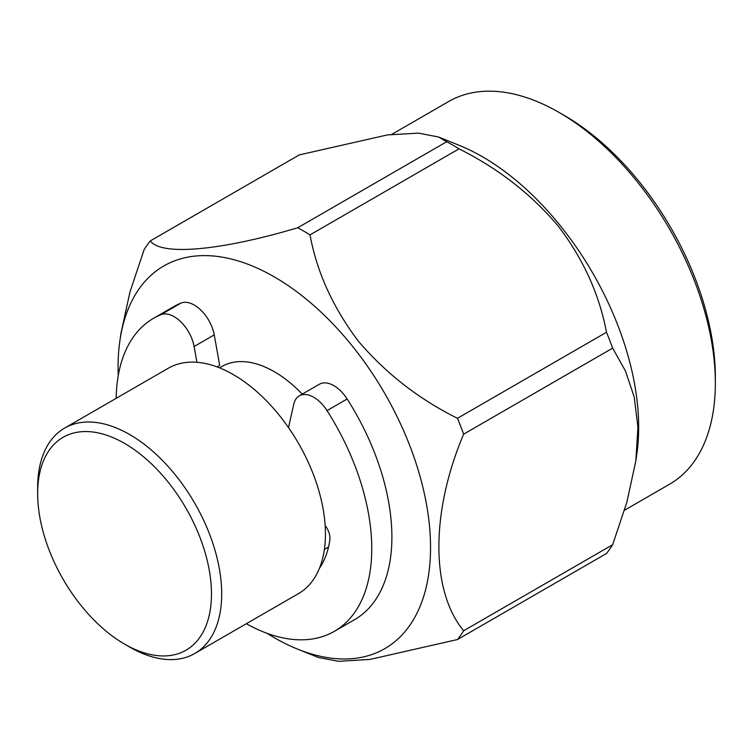 <?xml version="1.0" encoding="UTF-8"?>
<svg xmlns="http://www.w3.org/2000/svg" width="753" height="753" viewBox="0 0 753 753"><rect width="100%" height="100%" fill="white"/><g stroke="black" fill="none" stroke-linecap="round" stroke-linejoin="round"><path stroke-width="1.13" d="M37.65 493.573L37.65 487.671A130.137 75.14 60 0 1 64.607 428.099A130.137 75.14 60 0 1 129.676 434.537A130.137 75.14 60 0 1 214.69 549.219A130.137 75.14 60 0 1 194.745 653.51A130.137 75.14 60 0 1 129.676 647.062L124.565 644.107A122.908 70.961 -120 0 0 211.471 593.929A122.908 70.961 -120 0 0 124.565 443.395A122.908 70.961 -120 0 0 37.65 493.573A122.908 70.961 -120 0 0 124.556 644.107A122.908 70.961 -120 0 0 124.565 644.107L129.676 647.062M194.745 653.51L298.48 593.618A130.137 75.14 -120 0 0 318.434 489.328A130.137 75.14 -120 0 0 233.411 374.646A130.137 75.14 -120 0 0 168.343 368.208L64.607 428.099M324.383 549.436L326.727 548.09A104.836 60.532 -120 0 0 328.534 546.97M302.245 394.13A104.836 60.532 -120 0 0 274.308 371.7A104.836 60.532 -120 0 0 221.89 366.504L219.547 367.859M715.35 383.061L715.35 377.159A213.711 123.388 -120 0 0 564.232 115.416L559.121 112.461A220.94 127.558 60 0 1 715.35 383.061A220.94 127.558 60 0 1 669.586 484.207L624.51 510.233M438.462 136.98L446.717 141.733L297.708 227.764C220.234 250.834 161.415 255.982 150.261 240.932L299.27 154.902L387.456 134.919L418.433 133.13L438.462 136.98L459.057 145.273A220.94 127.558 60 0 1 482.428 156.737A220.94 127.558 60 0 1 636.906 453.315L635.824 460.968L626.901 502.091L612.641 544.739A256.011 147.814 -120 0 1 606.485 553.502L457.476 639.532L370.015 659.421L338.549 661.322L318.284 657.463L297.689 649.161A220.94 127.558 60 0 1 274.308 637.697A220.94 127.558 60 0 1 267.042 633.301M635.824 460.968L637.932 427.356L634.224 397.085L625.479 371.069L612.641 348.14A256.011 147.814 -120 0 0 606.485 332.271C599.313 294.254 583.217 258.853 558.218 226.069C531.43 194.283 498.373 168.55 459.038 148.84A256.011 147.814 -120 0 0 452.882 145.169A256.011 147.814 -120 0 0 446.717 141.733M118.249 375.587A220.94 127.558 60 0 1 119.84 341.118A220.94 127.558 60 0 1 274.308 276.897A220.94 127.558 60 0 1 430.104 533.708A220.94 127.558 60 0 1 297.689 649.161M457.476 639.532A256.011 147.814 -120 0 0 463.632 630.769L612.641 544.739M612.641 348.14L463.632 434.17C430.754 511.861 430.547 590.691 463.632 630.769M463.632 434.17A256.011 147.814 -120 0 0 457.476 418.301L606.485 332.271M297.708 227.764A256.011 147.814 60 0 1 303.864 231.199A256.011 147.814 60 0 1 310.02 234.87C316.872 272.106 332.967 307.506 358.287 341.081C385.771 373.356 418.837 399.09 457.476 418.301M391.748 134.373L448.647 101.523A220.94 127.558 60 0 1 559.121 112.461L564.232 115.416M120.932 333.457L129.977 291.9L144.105 249.695A256.011 147.814 -120 0 1 150.261 240.932M459.038 148.84L310.02 234.87M246.306 623.738A180.748 104.356 -120 0 0 334.332 631.353A180.748 104.356 -120 0 0 327.028 410.62A28.925 16.698 -120 0 0 313.737 397.273A28.925 16.698 -120 0 0 299.28 395.843A28.925 16.698 -120 0 0 293.811 404.069L288.493 427.591M299.28 395.843L319.404 384.228A28.925 16.698 60 0 1 333.861 385.658A28.925 16.698 60 0 1 347.152 398.996L327.028 410.62M196.938 362.297L194.105 346.512A28.925 16.698 -120 0 0 174.178 316.702A28.925 16.698 -120 0 0 160.888 314.698A180.748 104.356 -120 0 0 153.584 318.284A180.748 104.356 -120 0 0 116.169 398.328M160.888 314.698L181.021 303.073A28.925 16.698 60 0 1 194.312 305.087A28.925 16.698 60 0 1 214.238 334.887L194.105 346.512M319.507 568.148A122.965 70.998 -120 0 0 329.842 540.08A14.458 8.349 60 0 0 325.155 525.5M217.043 366.89L219.697 365.365L214.238 334.887M181.021 303.073A180.748 104.356 -120 0 0 173.708 306.659L153.584 318.284M334.332 631.353L354.465 619.738A180.748 104.356 -120 0 0 347.152 398.996M119.84 341.118L120.922 333.457"/></g></svg>
